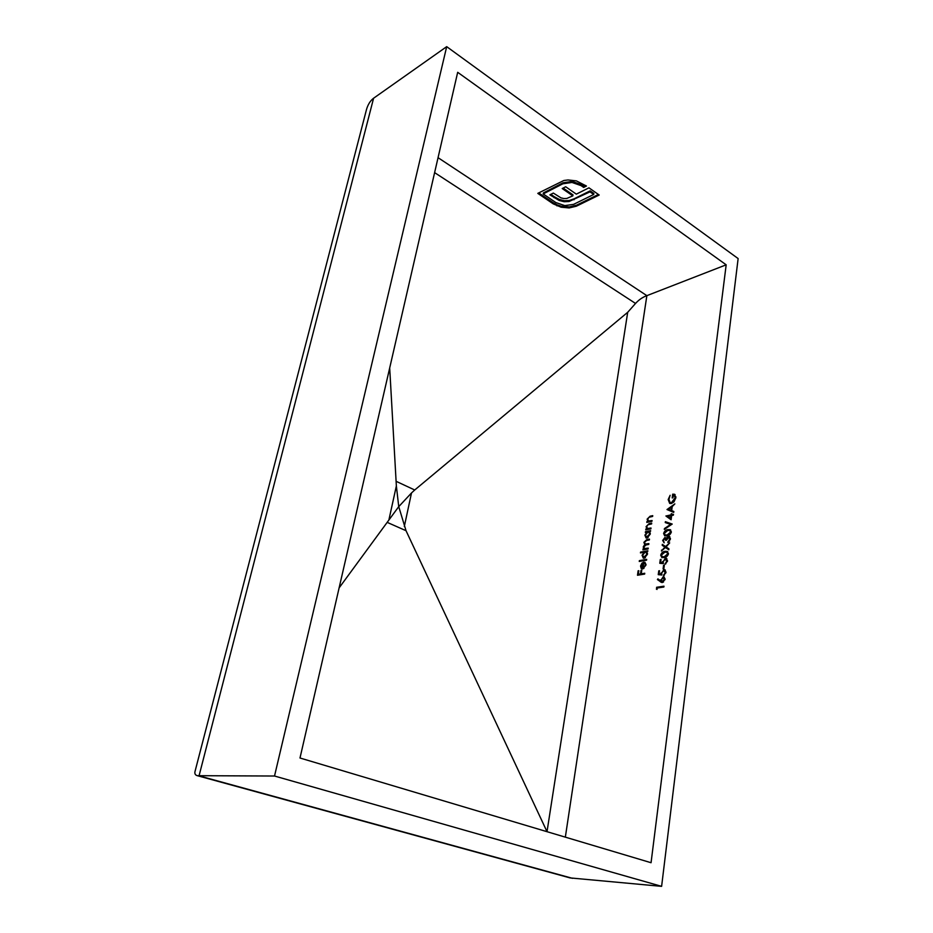 <?xml version="1.0" encoding="UTF-8"?>
<svg xmlns="http://www.w3.org/2000/svg" width="933" height="933" viewBox="0 0 933 933"><rect width="100%" height="100%" fill="white"/><g stroke="black" fill="none" stroke-linecap="round" stroke-linejoin="round"><path stroke-width="1.4" d="M547.018 831.688L627.699 312.298L635.536 303.447C638.825 299.808 642.604 297.207 646.861 295.656L726.177 264.82L457.683 72.308L299.994 758.004L651.059 862.722L726.177 264.82M561.13 207.208L553.211 203.849L537.793 193.376L563.824 180.501L568.045 179.964L576.396 180.885L586.437 186.04L583.673 187.428L581.107 185.632L571.987 182.448L562.867 183.801L543.181 193.936L555.823 202.543L564.803 205.61L573.597 204.362L593.703 194.472L589.983 191.86L569.048 201.516L564.15 201.726L559.124 200.443L549.887 194.834L553.339 193.073L560.99 197.878L563.882 198.554L566.809 198.437L572.815 195.883L562.214 188.548L565.69 186.763L576.314 194.146L588.956 187.825L599.196 195.02L576.302 206.228L569.142 207.931L561.13 207.208L561.316 206.216L557.153 204.863L556.966 205.866M661.824 575.02L658.255 574.658L658.768 570.856L659.526 570.739L659.095 573.888L660.972 574.075L663.783 569.69L664.832 569.771L665.975 572.5L663.503 575.684L665.217 572.582L663.643 570.529L661.707 573.025L661.824 575.02M664.331 565.188L663.864 568.745L663.106 568.873L663.573 565.316L664.331 565.188M663.34 563.614L659.783 563.287L660.296 559.52L661.042 559.392L660.622 562.517L662.488 562.681L665.299 558.307L666.36 558.4L667.48 561.083L665.019 564.255L666.722 561.165L665.159 559.147L663.235 561.643L663.34 563.614M664.972 551.345L667.258 551.415L668.436 553.829C667.631 556.231 666.197 557.491 664.144 557.584L661.812 557.537L660.692 555.193C661.485 552.779 662.908 551.496 664.972 551.345L667.806 551.73M672.192 524.043L664.331 529.431L664.448 528.556L670.629 524.416L665.252 522.562L665.369 521.699L672.192 524.043M671.667 515.494L671.107 519.763L665.952 516.042L671.025 514.841L671.912 513.651L671.783 514.689L673.474 514.34L673.369 515.144L671.667 515.494M671.34 503.528L669.684 503.412L668.168 499.587L670.127 495.295L668.903 499.447L670.186 502.642L671.422 502.735L675.107 497.837L674.081 494.933L673.323 494.805L672.938 497.767L672.192 497.93L672.681 494.175L674.559 494.268L675.854 497.744L673.953 501.907L671.34 503.528M644.75 573.27L644.633 574.087L637.496 575.253L638.114 570.821L638.837 570.704L638.335 574.32L640.528 573.958L641.029 570.331L641.764 570.215L641.263 573.842L644.75 573.27M643.047 568.057L645.309 565.305L644.948 562.272L645.974 565.095L642.814 568.897L641.181 568.43L640.574 565.993L641.962 563.159L643.875 562.121L643.047 568.057L643.922 568.454M648.237 548.126L648.12 548.931L642.919 549.887L643.933 548.919L643.257 546.831L644.796 544.522L643.887 542.353L646.662 539.682L649.473 539.146L649.368 539.95L646.546 540.487L644.493 542.376L645.216 544.044L648.855 543.624L648.75 544.429L646.091 544.93L643.875 546.855L644.598 548.534L648.237 548.126M646.312 532.3L645.356 532.486L645.461 531.682L650.651 530.667L649.636 531.635L650.266 534.108L647.082 538.038L646.044 537.956L644.89 535.134L646.814 532.556M652.062 520.521L651.945 521.314L646.767 522.375L647.805 521.395L647.129 519.156L650.091 516.206L652.727 515.646L652.622 516.439L648.995 517.29L647.747 519.156L648.528 520.999L652.062 520.521M651.012 528.031L650.907 528.836L645.718 529.862L646.767 528.883L646.091 526.62L649.041 523.681L651.689 523.133L651.584 523.938L647.957 524.766L646.697 526.632L647.49 528.486L651.012 528.031M643.548 552.359L640.458 552.907L640.574 552.103L647.864 550.785L646.849 551.753L647.467 554.272L644.271 558.202L643.269 558.121L642.079 555.217L644.05 552.604M646.674 559.368L646.557 560.185L639.257 561.456L639.373 560.64L646.674 559.368M673.731 512.38L667.002 509.558L674.851 503.878L672.215 506.572L671.678 510.631L673.848 511.494L673.731 512.38M667.876 529.641L670.209 529.687L671.317 532.02C670.524 534.399 669.101 535.659 667.048 535.799L664.669 535.775L663.608 533.501C664.389 531.11 665.812 529.827 667.876 529.641L670.734 530.014M664.809 538.259L663.421 540.3L664.179 542.808L662.675 540.452L664.926 537.443L666.29 538.224L669.358 536.405L670.395 539.029L667.818 542.481L669.637 539.157L668.938 537.175L666.454 540.219L665.707 540.359L664.809 538.259M668.786 549.805L665.416 547.496L661.439 551.006L664.879 547.123L662.208 545.292L662.325 544.347L665.544 546.54L669.696 542.878L666.08 546.913L668.914 548.849L668.786 549.805M662.43 582.53L657.415 579.568L657.893 578.857L660.552 580.851L663.176 576.792L664.051 576.862L665.066 579.346L662.43 582.53M657.205 588.023L657.007 589.458L656.564 587.3L663.981 586.181L663.864 587.02L657.205 588.023M661.614 886.35L274.524 776.023L197.353 775.685L570.121 877.918L661.614 886.35L738.131 258.569L446.697 46.65L373.585 98.233C370.389 100.647 368.034 104.356 366.541 109.359L365.514 113.29M274.524 776.023L446.697 46.65M197.353 775.685C195.405 775.171 194.6 773.889 194.927 771.836L195.487 769.69M404.316 526.527L411.5 492.962L398.741 506.642L406.03 530.702L387.172 522.363L339.122 587.883M387.172 522.363L398.741 506.642L396.362 485.93L389.691 367.999M627.699 312.298L414.719 490L396.198 481.346M411.5 492.962L414.719 490M546.75 831.105L406.03 530.702M647.665 522.2L646.884 521.582M647.689 522.002L648.622 521.815L647.805 521.395M648.622 521.815L647.922 520.416M647.724 519.459L647.129 519.156M649.461 517.115L652.645 516.252M649.625 521.489L651.969 521.127M646.616 529.687L645.834 529.069M646.651 529.489L647.584 529.303L646.767 528.883M647.584 529.303L646.872 527.903M646.674 526.923L646.091 526.62M648.388 524.603L651.607 523.74M648.575 528.988L650.931 528.638M646.254 532.311L645.461 531.682M646.277 532.102L650.569 531.262M646.371 538.049L645.671 536.405M645.496 535.437L644.89 535.134M650.301 533.186L647.957 531.973L645.531 534.994L646.417 537.163L649.625 534.201L648.797 532.032M646.767 537.256L648.097 537.63M648.015 537.641L647.199 537.233M643.817 549.724L643.024 549.082M643.852 549.49L644.75 549.327L643.933 548.919M644.75 549.327L643.327 548.138M643.852 547.135L643.257 546.831M645.613 544.93L644.703 543.601M644.47 542.656L643.887 542.353M646.021 540.604L649.391 539.729M645.893 544.382L648.773 544.207M644.983 548.616L648.155 548.697M641.356 552.744L640.574 552.103M641.391 552.511L647.782 551.356M643.607 558.214L642.86 556.546M642.685 555.508L642.079 555.217M647.502 553.292L645.158 552.068L642.72 555.088L643.63 557.316L646.837 554.365L645.963 552.126M643.992 557.409L645.368 557.759M645.216 557.794L644.4 557.386M640.155 561.293L639.373 560.64M640.19 561.048L646.592 559.928M646.021 564.243L644.551 563.054M642.091 568.908L641.181 568.43M642.009 568.827L641.356 567.264M641.181 566.296L640.574 565.993M642.709 568.279L643.292 568.174M642.417 568.08L643.117 563.042L641.216 565.841L641.461 567.474L643.245 568.489M643.712 563.334L643.117 563.042M638.394 575.101L638.499 574.39M638.778 571.148L638.114 570.821M640.528 573.958L638.335 574.32M641.706 570.658L641.029 570.331M644.68 573.818L641.263 573.842M668.868 499.96L668.168 499.587M670.465 502.735L671.422 502.735M675.772 498.199L675.107 497.837M675.912 496.892L674.081 494.933M673.463 494.805L672.681 494.175M673.498 494.618L675.084 494.607M669.929 503.493L668.914 500.776M668.599 509.418L667.002 509.558M671.597 507.26L672.18 506.841M673.836 511.599L671.678 510.631M672.087 507.517L671.41 507.155L668.413 509.325L671.807 510.701M671.795 510.783L670.99 510.351L671.41 507.155M668.413 509.325L670.99 510.351M671.13 519.611L665.952 516.042M666.768 516.474L665.975 515.891M666.792 516.311L671.842 515.273L671.025 514.841M671.853 514.165L671.165 513.803M673.393 514.958L671.783 514.689M670.559 518.328L670.92 515.646L667.748 516.299L671.247 518.69M671.608 516.007L670.92 515.646M665.112 528.906L664.448 528.556M671.282 524.754L670.629 524.416M666.092 522.853L665.369 521.699M666.185 522.13L672.145 524.171M664.972 535.869L664.401 534.119M664.354 533.886L663.608 533.501M666.698 530.749L668.693 530.061M671.34 531.787L669.999 530.62M665.777 535.297L669.148 535.099M664.354 533.338L665.159 534.982L667.153 534.982L670.57 532.137L669.801 530.515L667.76 530.445L664.354 533.338M671.235 532.475L670.57 532.137M663.969 542.773L663.468 541.187M663.398 540.825L662.675 540.452M664.937 538.248L665.754 537.863L664.926 537.443M666.908 538.539L666.29 538.224M667.713 537.455L667.048 537.116M668.343 537.14L669.253 536.743L668.436 536.323M669.253 536.743L669.859 536.743M668.658 542.026L667.923 541.665M669.626 541.058L669.043 540.755M670.314 539.496L669.637 539.157M670.43 538.481L668.938 537.175M666.547 539.74L665.182 538.294M668.798 549.665L665.416 547.496M662.162 550.365L661.567 550.062M665.637 547.601L664.879 547.123M665.707 547.543L662.208 545.292M663.025 545.7L663.13 544.895M666.139 546.855L665.544 546.54M662.115 557.642L661.497 555.835M661.439 555.567L660.692 555.193M663.643 552.511L665.8 551.765M668.46 553.561L667.072 552.359M662.908 557.048L666.395 556.838M661.45 555.03L662.29 556.744L664.249 556.756L667.678 553.934L666.873 552.254L664.867 552.173L661.45 555.03M668.355 554.272L667.678 553.934M660.657 563.369L660.762 562.587M660.984 559.858L660.296 559.52M662.488 562.681L660.622 562.517M663.2 561.969L662.5 561.619M665.007 559.17L666.127 558.727L665.299 558.307M666.127 558.727L666.885 558.715M665.894 563.812L665.124 563.427M667.41 561.503L666.722 561.165M667.515 560.616L665.894 559.194M664.273 565.655L663.573 565.316M659.13 574.74L659.234 573.958M659.456 571.194L658.768 570.856M661.73 574.471L659.095 573.888M661.73 574.436L660.972 574.075M661.684 573.352L660.972 573.002M663.456 570.564L664.611 570.098L663.783 569.69M664.611 570.098L665.357 570.098M664.389 575.229L663.608 574.845M665.894 572.92L665.217 572.582M666.01 572.022L664.366 570.588M661.614 582.484L657.415 579.568M661.392 580.921L660.552 580.851M661.322 580.244L660.611 579.894M662.943 577.655L664.004 577.189L663.176 576.792M665.101 578.892L663.725 577.714M662.418 581.702L663.491 582.075M663.106 577.62L661.345 579.953L662.01 581.644L664.308 579.416L663.106 577.62M664.996 579.755L664.308 579.416M663.398 582.087L662.558 581.691M657.019 589.353L656.331 589.026M657.357 588L656.564 587.3M657.392 587.697L663.899 586.717M557.153 204.863L553.397 202.858L553.211 203.849M553.397 202.858L538.738 192.886M585.667 185.504L583.86 186.413L583.673 187.428M583.86 186.413L581.282 184.606L581.107 185.632M581.282 184.606L572.174 181.422L571.987 182.448M572.174 181.422L563.066 182.786L562.867 183.801M563.066 182.786L543.379 192.933L543.181 193.936M589.983 191.86L590.157 190.845L593.878 193.458L593.703 194.472M590.157 190.845L574.18 198.776L573.993 199.779M574.18 198.776L569.235 200.513L569.048 201.516M569.235 200.513L564.337 200.723L564.15 201.726M564.337 200.723L559.31 199.44L559.124 200.443M559.31 199.44L554.214 196.665L554.027 197.668M554.214 196.665L550.843 194.356M563.159 188.058L573.002 194.88L572.815 195.883M598.415 194.472L576.489 205.225L569.317 206.928L569.142 207.931M569.317 206.928L561.316 206.216M438.055 157.677L646.861 295.656L565.34 837.146M572.465 878.326L199.044 775.859L373.585 98.233M388.944 519.704L396.362 485.93M635.536 303.447L434.615 172.628M650.896 516.625L650.091 516.206M650.989 521.325L650.184 520.906M649.858 524.101L649.041 523.681M649.951 528.824L649.135 528.416M647.479 540.09L646.662 539.682M647.654 544.417L646.826 544.009M646.861 548.942L646.033 548.534M667.981 535.402L667.153 534.982M665.077 557.176L664.249 556.756M661.24 582.215L660.412 581.819M576.489 205.225L576.302 206.228M194.927 771.836L366.541 109.359M648.528 520.999L649.333 521.419M647.49 528.486L648.307 528.906M646.417 537.163L647.234 537.583M645.216 544.044L646.033 544.452M644.598 548.534L645.414 548.942M643.63 557.316L644.458 557.724M642.114 567.987L642.942 568.395M670.186 502.642L670.99 503.074M665.159 534.982L665.975 535.402M662.29 556.744L663.118 557.164M662.01 581.644L662.85 582.04"/></g></svg>
